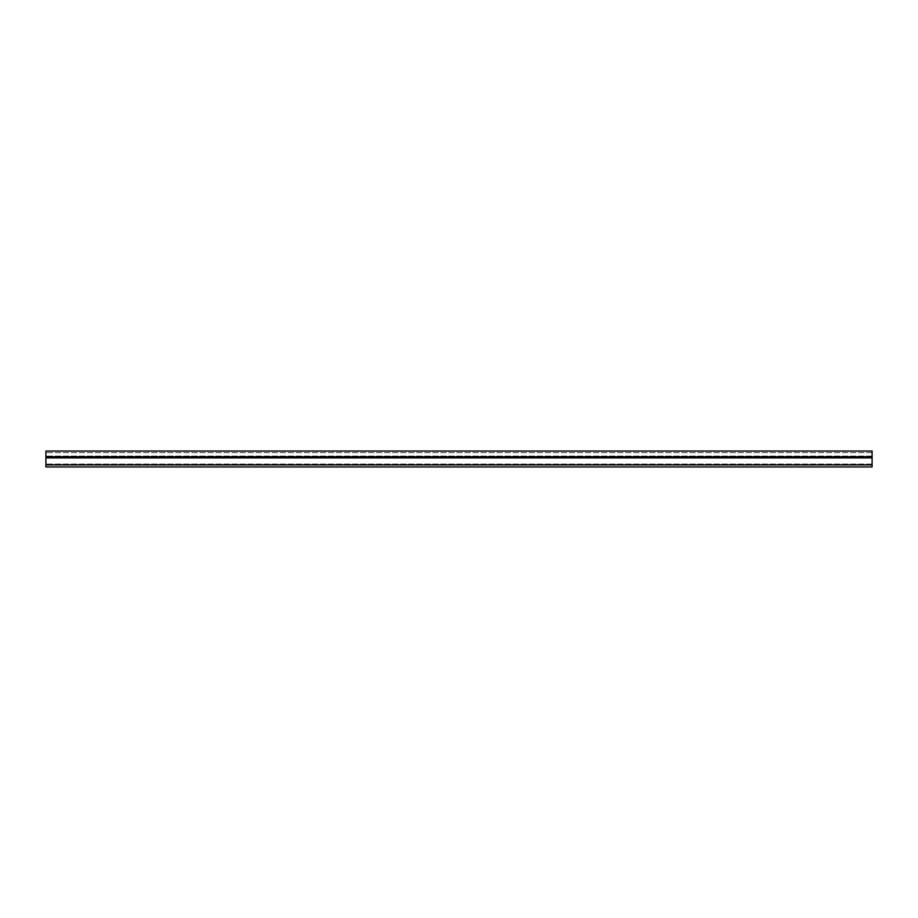 <?xml version="1.0" encoding="UTF-8"?>
<svg xmlns="http://www.w3.org/2000/svg" width="918" height="918" viewBox="0 0 918 918"><rect width="100%" height="100%" fill="white"/><g stroke="black" fill="none" stroke-linecap="round" stroke-linejoin="round"><path stroke-width="0.69" stroke-dasharray="4.59 3.44" d="M872.1 456.785L872.1 466.952L45.9 466.952L45.9 464.887L872.1 464.887L45.9 464.887L45.9 451.048L45.9 464.06L45.9 451.048L872.1 451.048L872.1 464.06L872.1 451.048L45.9 451.048L872.1 451.048L872.1 456.785L45.9 456.785M872.1 464.06L45.9 464.06L872.1 464.06M872.1 464.887L45.9 464.887M872.1 457.267L45.9 457.267L872.1 457.267M872.1 457.864L45.9 457.864M872.1 456.062L45.9 456.062L872.1 456.062M872.1 452.643L45.9 452.643L872.1 452.643"/><path stroke-width="1.38" d="M45.9 456.785L45.9 466.952L872.1 466.952L872.1 451.048L45.9 451.048L45.9 456.785L872.1 456.785M45.9 464.887L872.1 464.887M45.9 457.864L872.1 457.864"/></g></svg>
